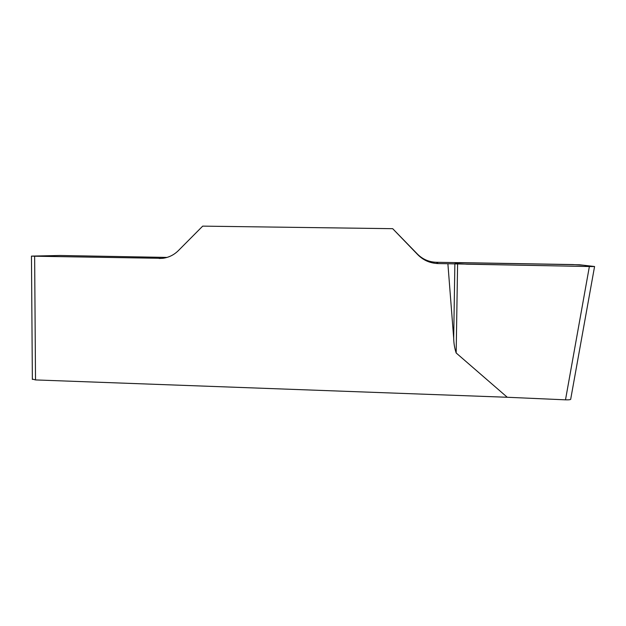 <?xml version="1.0" encoding="UTF-8"?>
<svg xmlns="http://www.w3.org/2000/svg" width="626" height="626" viewBox="0 0 626 626"><rect width="100%" height="100%" fill="white"/><g stroke="black" fill="none" stroke-linecap="round" stroke-linejoin="round"><path stroke-width="0.94" d="M167.025 257.419L59.955 255.486L31.457 256.112L34.633 256.214L35.518 379.927L507.279 397.267L456.166 352.978C454.601 348.228 453.78 343.298 453.693 338.204L447.887 263.742L589.371 266.535L594.583 266.512L579.723 264.79M34.633 256.214L162.478 258.335C168.59 257.599 173.864 255.04 178.316 250.666L202.691 226.135L392.682 228.678L417.832 254.743C423.419 260.353 430.211 263.296 438.223 263.569L447.887 263.742M579.59 264.775L436.369 262.278C428.935 262.028 422.62 259.289 417.425 254.078L392.682 228.678M594.567 266.559L570.724 399.044C570.99 399.67 569.253 399.928 565.497 399.834L589.371 266.535M507.279 397.267L565.497 399.834M35.518 379.927L32.364 379.082M454.867 263.953L453.693 338.204M457.598 264.015L456.166 352.978M572.86 264.563L583.573 265.236L592.986 266.582L466.863 264.195L456.518 263.577L455.063 262.975L458.991 262.599L572.86 264.563M159.153 258.483L162.807 258.295M417.832 254.743L417.425 254.078M436.369 262.278L438.223 263.569M32.364 379.458L31.457 256.112"/></g></svg>
